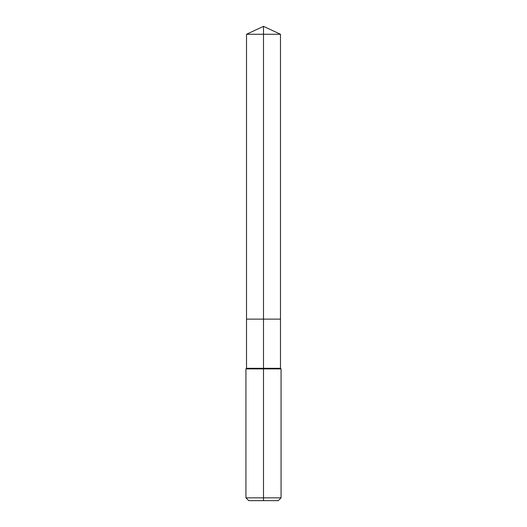 <?xml version="1.0" encoding="UTF-8"?>
<svg xmlns="http://www.w3.org/2000/svg" width="527" height="527" viewBox="0 0 527 527"><rect width="100%" height="100%" fill="white"/><g stroke="black" fill="none" stroke-linecap="round" stroke-linejoin="round"><path stroke-width="0.79" d="M263.5 500.65L263.5 497.837L245.931 497.837L248.744 500.65L278.256 500.65L281.069 497.837L281.069 368.9L263.5 368.9L263.5 497.837L281.069 497.837M245.931 368.9L246.517 368.314L280.483 368.314L280.483 34.268L263.5 34.268L263.5 319.125L280.483 319.125L263.5 319.125L263.5 368.9L245.931 368.9L245.931 497.837M246.517 368.314L246.517 319.125L263.5 319.125L246.517 319.125L246.517 34.268L263.5 34.268L263.5 26.35L280.483 34.268M280.483 368.314L281.069 368.9M263.5 26.35L246.517 34.268"/></g></svg>
